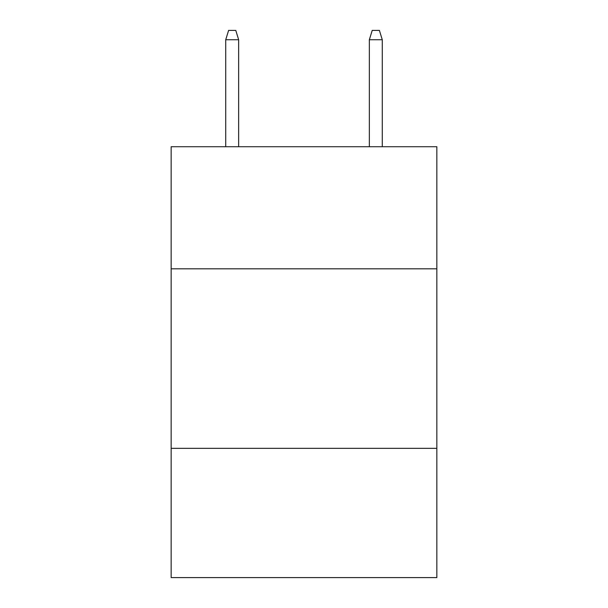 <?xml version="1.0" encoding="UTF-8"?>
<svg xmlns="http://www.w3.org/2000/svg" width="608" height="608" viewBox="0 0 608 608"><rect width="100%" height="100%" fill="white"/><g stroke="black" fill="none" stroke-linecap="round" stroke-linejoin="round"><path stroke-width="0.91" d="M436.848 268.812L436.848 146.733L171.152 146.733L171.152 268.812L436.848 268.812L436.848 577.6L171.152 577.6L171.152 268.812M436.848 448.339L171.152 448.339M238.655 146.733L238.655 39.733L225.728 39.733L225.728 146.733M225.728 39.733L228.6 30.4L235.782 30.4L238.655 39.733M369.345 39.733L372.218 30.4L379.4 30.4L382.272 39.733L369.345 39.733L369.345 146.733M382.272 39.733L382.272 146.733"/></g></svg>
